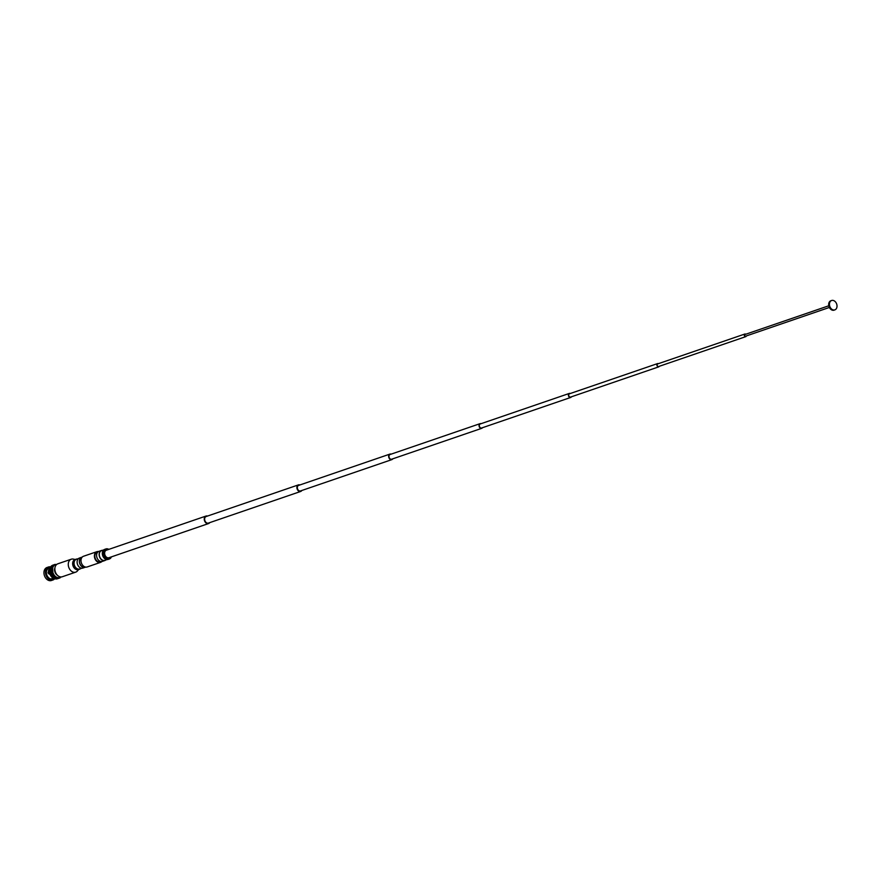 <?xml version="1.0" encoding="UTF-8"?>
<svg xmlns="http://www.w3.org/2000/svg" width="881" height="881" viewBox="0 0 881 881"><rect width="100%" height="100%" fill="white"/><g stroke="black" fill="none" stroke-linecap="round" stroke-linejoin="round"><path stroke-width="1.32" d="M97.989 551.88L97.064 552.2A5.11 3.744 71.1 0 0 94.895 557.056A5.11 3.744 71.1 0 0 100.379 561.858L101.304 561.538M102.537 550.317A5.308 3.887 71.1 0 0 101.469 550.471L98.914 551.352A5.308 3.887 71.1 0 0 96.657 556.407A5.308 3.887 71.1 0 0 102.361 561.384L104.916 560.514A5.308 3.887 71.1 0 0 105.841 559.986M101.469 550.471A5.308 3.887 71.1 0 0 99.212 555.526A5.308 3.887 71.1 0 0 104.916 560.514M103.738 549.909L101.535 550.658A5.11 3.744 71.1 0 0 99.366 555.526A5.11 3.744 71.1 0 0 104.85 560.327L107.042 559.567M108.815 549.37A5.308 3.887 71.1 0 0 105.94 548.94L104.663 549.381A5.308 3.887 71.1 0 0 102.405 554.435A5.308 3.887 71.1 0 0 108.11 559.413L109.387 558.983A5.308 3.887 71.1 0 0 111.391 556.88M105.94 548.94A5.308 3.887 71.1 0 0 103.683 553.995A5.308 3.887 71.1 0 0 109.387 558.983M207.487 516.068A3.965 2.907 71.1 0 0 206 516.057L106.381 550.207A3.965 2.907 71.1 0 0 104.685 553.984A3.965 2.907 71.1 0 0 108.947 557.717L208.566 523.556A3.965 2.907 71.1 0 0 209.744 522.631M206 516.057A3.965 2.907 71.1 0 0 204.304 519.834A3.965 2.907 71.1 0 0 208.566 523.556M299.903 484.957A3.469 2.544 71.1 0 0 298.439 484.88L206.154 516.519A3.469 2.544 71.1 0 0 204.678 519.823A3.469 2.544 71.1 0 0 208.412 523.083L300.685 491.455A3.469 2.544 71.1 0 0 301.809 490.486M298.439 484.88A3.469 2.544 71.1 0 0 296.952 488.195A3.469 2.544 71.1 0 0 300.685 491.455M391.153 454.144A2.929 2.147 71.1 0 0 389.931 454.089L298.615 485.398A2.929 2.147 71.1 0 0 297.371 488.184A2.929 2.147 71.1 0 0 300.509 490.937L391.825 459.629A2.929 2.147 71.1 0 0 392.761 458.836M389.931 454.089A2.929 2.147 71.1 0 0 388.686 456.876A2.929 2.147 71.1 0 0 391.825 459.629M481.103 423.673A2.478 1.817 71.1 0 0 480.112 423.64L390.074 454.508A2.478 1.817 71.1 0 0 389.017 456.876A2.478 1.817 71.1 0 0 391.682 459.199L481.72 428.331A2.478 1.817 71.1 0 0 482.491 427.703M480.112 423.64A2.478 1.817 71.1 0 0 479.066 426.008A2.478 1.817 71.1 0 0 481.72 428.331M570.304 393.51A2.136 1.564 71.1 0 0 569.313 393.422L480.233 423.97A2.136 1.564 71.1 0 0 479.319 425.997A2.136 1.564 71.1 0 0 481.61 428.001L570.69 397.463A2.136 1.564 71.1 0 0 571.428 396.791M569.313 393.422A2.136 1.564 71.1 0 0 568.399 395.459A2.136 1.564 71.1 0 0 570.69 397.463M658.404 363.666A1.74 1.266 71.1 0 0 657.567 363.589L569.445 393.796A1.74 1.266 71.1 0 0 570.569 397.089L658.691 366.87A1.74 1.266 71.1 0 0 659.296 366.298M657.567 363.589A1.74 1.266 71.1 0 0 658.691 366.87M745.744 334.24A1.388 1.013 71.1 0 0 744.841 334.031L657.678 363.919A1.388 1.013 71.1 0 0 658.581 366.54L745.744 336.652A1.388 1.013 71.1 0 0 746.328 335.936M744.841 334.031A1.388 1.013 71.1 0 0 745.744 336.652M828.79 305.773L745.007 334.494A0.892 0.65 71.1 0 0 745.59 336.19L829.373 307.458M831.246 300.663A4.956 3.634 71.1 0 0 830.86 300.762A4.956 3.634 71.1 0 0 828.746 305.487A4.956 3.634 71.1 0 0 834.076 310.145A4.956 3.634 71.1 0 0 834.45 309.98M836.95 305.156A4.956 3.634 71.1 0 0 831.62 300.498A4.956 3.634 71.1 0 0 829.517 305.222A4.956 3.634 71.1 0 0 834.836 309.881A4.956 3.634 71.1 0 0 836.95 305.156M75.171 559.49L73.409 559.105A6.839 5.011 71.1 0 0 71.284 559.204L57.871 563.796A6.839 5.011 71.1 0 0 54.952 570.315A6.839 5.011 71.1 0 0 62.309 576.747L75.722 572.143A6.839 5.011 71.1 0 0 77.462 570.921L78.607 569.533M71.284 559.204A6.839 5.011 71.1 0 0 68.366 565.723A6.839 5.011 71.1 0 0 75.722 572.143M77.308 558.972A5.308 3.887 71.1 0 0 76.251 559.127L74.973 559.556A5.308 3.887 71.1 0 0 72.716 564.611A5.308 3.887 71.1 0 0 78.409 569.6L79.686 569.159A5.308 3.887 71.1 0 0 80.623 568.63M76.251 559.127A5.308 3.887 71.1 0 0 73.993 564.181A5.308 3.887 71.1 0 0 79.686 569.159M78.508 558.554L76.317 559.314A5.11 3.744 71.1 0 0 74.136 564.181A5.11 3.744 71.1 0 0 79.62 568.972L81.823 568.223M82.175 557.144A5.308 3.887 71.1 0 0 81.68 557.266L79.444 558.025A5.308 3.887 71.1 0 0 77.187 563.08A5.308 3.887 71.1 0 0 82.88 568.069L85.116 567.298A5.308 3.887 71.1 0 0 85.589 567.089M81.68 557.266A5.308 3.887 71.1 0 0 79.422 562.32A5.308 3.887 71.1 0 0 85.116 567.298M81.977 557.365L81.746 557.453A5.11 3.744 71.1 0 0 79.565 562.32A5.11 3.744 71.1 0 0 85.05 567.111L85.292 567.034M98.452 551.561A5.649 4.141 71.1 0 0 96.888 551.682L83.475 556.274A5.649 4.141 71.1 0 0 81.074 561.66A5.649 4.141 71.1 0 0 87.142 566.968L100.555 562.375A5.649 4.141 71.1 0 0 101.866 561.505M96.888 551.682A5.649 4.141 71.1 0 0 94.487 557.067A5.649 4.141 71.1 0 0 100.555 562.375M49.765 573.718L49.149 574.104L48.07 572.969L49.457 567.937L48.664 572.441L48.081 572.408M49.435 574.038L48.664 572.441M48.499 570.095A3.931 2.874 -108.9 0 1 48.576 570.062L49.38 569.787M48.477 571.692L48.862 571.56A3.931 2.874 -108.9 0 1 49.05 570.899L48.411 571.119M53.587 578.377L50.779 578.927A5.671 4.152 -108.9 0 1 46.462 573.52A5.671 4.152 -108.9 0 1 48.873 568.124A5.671 4.152 -108.9 0 1 49.094 568.058L49.149 568.047M50.162 567.529A1.167 0.859 71.1 0 0 49.094 568.047M50.779 578.927A1.167 0.859 71.1 0 0 52.342 578.916L52.761 578.255M54.6 578.718A6.806 4.978 -108.9 0 1 49.402 572.232A6.806 4.978 -108.9 0 1 50.448 567.122M52.706 578.784L53.653 578.41M54.666 578.773A6.861 5.033 -108.9 0 1 52.937 579.984A6.861 5.033 -108.9 0 1 45.57 573.531A6.861 5.033 -108.9 0 1 48.488 566.99A6.861 5.033 -108.9 0 1 50.635 566.89M52.937 579.984L51.428 580.502A6.861 5.033 -108.9 0 1 44.05 574.049A6.861 5.033 -108.9 0 1 46.968 567.518L48.488 566.99M55.459 564.666L55.426 564.677A6.806 4.978 71.1 0 0 55.426 564.677A6.806 4.978 71.1 0 0 52.53 571.163A6.806 4.978 71.1 0 0 59.842 577.551A6.806 4.978 71.1 0 0 59.853 577.54A6.806 4.978 -108.9 0 1 52.563 571.152A6.806 4.978 -108.9 0 1 55.459 564.666L56.725 564.435M61.329 576.934L59.214 578.079L56.924 577.716L54.501 575.866L52.871 573.146L52.695 567.034L54.413 564.776L56.813 564.369M49.457 567.937L48.873 568.124M59.038 578.035L56.428 578.905M58.609 578.079L55.944 578.894M58.168 578.068L55.459 578.828L58.069 577.958M57.728 578.002L54.985 578.707M57.276 577.892L54.512 578.542M56.836 577.716L54.038 578.332M56.395 577.495L53.587 578.068M55.966 577.231L53.135 577.76M55.558 576.923L52.706 577.407M52.585 577.451L55.173 576.559L52.298 577.011M52.188 577.055L54.776 576.163L51.913 576.758L50.129 573.63L49.644 570.481L49.721 569.5L52.32 568.608L49.721 569.5M49.843 569.456L52.375 568.08M49.942 568.906L52.486 567.562M50.085 568.377L52.64 567.067M50.261 567.871L52.838 566.615M50.481 567.397L53.069 566.186M50.735 566.957L53.323 565.8M53.609 565.635L51.021 566.516L53.62 565.459M51.34 566.186L53.95 565.15M51.704 565.855L54.303 564.897M52.397 568.058L49.81 568.95M52.375 569.126L49.777 570.018M52.342 569.699L49.743 570.591M52.353 570.282L49.754 571.174M52.408 570.866L49.81 571.758M52.497 571.45L49.898 572.342M52.629 572.044L50.03 572.925M52.794 572.617L50.195 573.509M53.003 573.19L50.404 574.082M53.245 573.74L50.646 574.632M53.51 574.269L50.922 575.161M53.818 574.775L51.219 575.667M54.148 575.26L51.561 576.152M54.512 575.7L51.924 576.592M54.941 567.805A5.286 3.876 71.1 0 0 54.666 570.8A5.286 3.876 71.1 0 0 57.54 575.381M51.34 566.175L53.939 565.294M50.713 566.901L53.312 566.009M50.448 567.32L53.047 566.439M50.217 567.782L52.816 566.89M50.03 568.278L52.618 567.386M49.876 568.796L52.464 567.904M49.754 569.335L52.353 568.443M49.677 569.897L52.276 569.005M49.666 570.062L52.254 569.17M49.644 570.481L52.232 569.589M49.644 570.646L52.232 569.754M49.644 571.064L52.243 570.172M49.655 571.24L52.254 570.348M49.688 571.659L52.287 570.778M49.71 571.835L52.309 570.954M49.777 572.265L52.375 571.373M49.81 572.441L52.408 571.549M49.909 572.859L52.508 571.978M49.953 573.035L52.552 572.143M50.074 573.454L52.673 572.562M50.129 573.63L52.728 572.738M50.283 574.038L52.871 573.146M50.349 574.203L52.937 573.311M50.514 574.599L53.113 573.707M50.591 574.764L53.19 573.872M50.79 575.15L53.389 574.258M50.878 575.304L53.477 574.412M51.098 575.667L53.697 574.775M51.197 575.811L53.785 574.93M51.439 576.163L54.027 575.271M51.538 576.295L54.137 575.414M51.803 576.626L54.391 575.733M51.913 576.758L54.501 575.866M52.309 577.165L54.897 576.284M52.728 577.551L55.316 576.659M53.157 577.881L55.756 576.989M53.609 578.167L56.197 577.275M54.06 578.41L56.659 577.529M54.534 578.608L57.122 577.716M54.996 578.751L57.595 577.859M830.86 300.762L831.62 300.498M834.076 310.145L834.836 309.881M59.875 577.54L61.009 576.945M52.596 565.25L55.195 564.358M52.199 565.437L54.787 564.545M51.814 565.657L54.413 564.776M51.45 565.943L54.049 565.051M51.12 566.263L53.719 565.371M50.812 566.615L53.411 565.734M50.547 567.023L53.135 566.131M50.305 567.463L52.904 566.571M50.096 567.926L52.695 567.034M49.931 568.432L52.53 567.54M52.992 577.804L55.591 576.912M53.433 578.112L56.021 577.231M53.873 578.388L56.472 577.495M54.325 578.608L56.924 577.716M54.787 578.784L57.375 577.892M55.25 578.905L57.838 578.013M55.712 578.971L58.3 578.09M56.164 578.993L58.763 578.112M56.615 578.971L59.214 578.079M57.056 578.883L59.644 578.002M57.474 578.751L60.073 577.87"/></g></svg>
